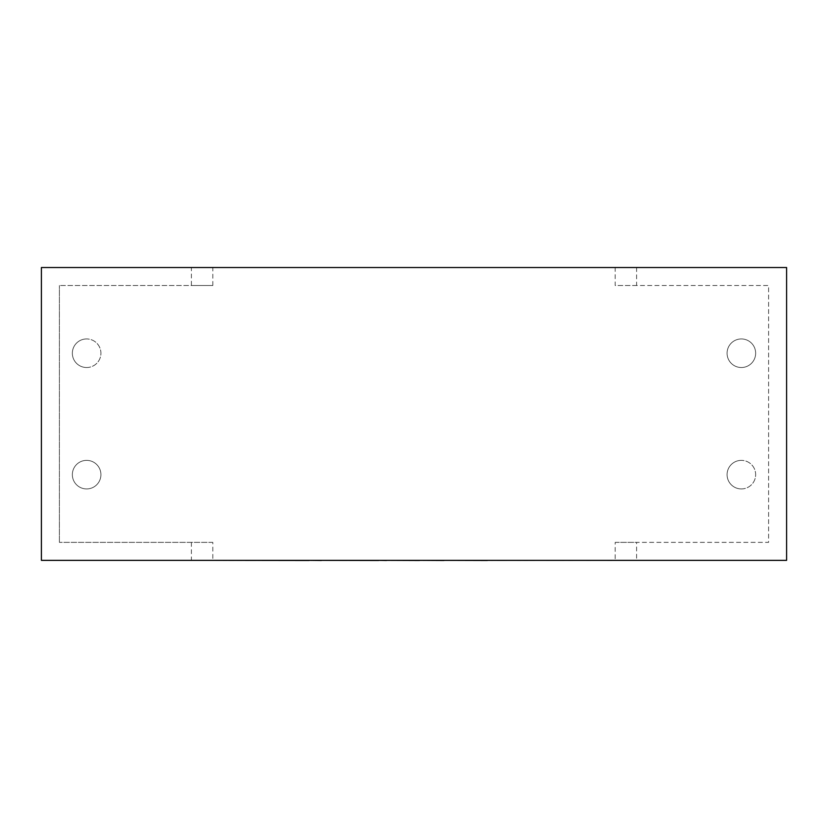 <?xml version="1.0" encoding="UTF-8"?>
<svg xmlns="http://www.w3.org/2000/svg" width="828" height="828" viewBox="0 0 828 828"><rect width="100%" height="100%" fill="white"/><g stroke="black" fill="none" stroke-linecap="round" stroke-linejoin="round"><path stroke-width="0.62" stroke-dasharray="4.14 3.1" d="M741.36 338.942A14.283 14.283 0 0 1 755.654 353.225A14.283 14.283 0 0 1 741.36 367.518A14.283 14.283 0 0 1 727.077 353.225A14.283 14.283 0 0 1 741.36 338.942A14.283 14.283 0 0 1 755.654 353.225A14.283 14.283 0 0 1 741.36 367.518A14.283 14.283 0 0 1 727.077 353.225A14.283 14.283 0 0 1 741.36 338.942M741.36 488.934A14.283 14.283 0 0 0 755.654 474.651A14.283 14.283 0 0 0 741.36 460.368A14.283 14.283 0 0 1 755.654 474.651A14.283 14.283 0 0 1 741.36 488.934A14.283 14.283 0 0 1 727.077 474.651A14.283 14.283 0 0 1 741.36 460.368A14.283 14.283 0 0 0 727.077 474.651A14.283 14.283 0 0 0 741.36 488.934M86.64 367.518A14.283 14.283 0 0 0 100.923 353.225A14.283 14.283 0 0 0 86.64 338.942A14.283 14.283 0 0 1 100.923 353.225A14.283 14.283 0 0 1 86.64 367.518A14.283 14.283 0 0 1 72.347 353.225A14.283 14.283 0 0 1 86.64 338.942A14.283 14.283 0 0 0 72.347 353.225A14.283 14.283 0 0 0 86.64 367.518M86.64 460.368A14.283 14.283 0 0 1 100.923 474.651A14.283 14.283 0 0 1 86.64 488.934A14.283 14.283 0 0 1 72.347 474.651A14.283 14.283 0 0 1 86.64 460.368A14.283 14.283 0 0 1 100.923 474.651A14.283 14.283 0 0 1 86.64 488.934A14.283 14.283 0 0 1 72.347 474.651A14.283 14.283 0 0 1 86.64 460.368M212.817 285.525L212.817 267.516L615.183 267.516L615.183 285.525L768.601 285.525L768.601 542.361L615.183 542.361L615.183 560.359L41.4 560.359L41.4 267.516L191.392 267.516L191.392 285.525L212.817 285.525L59.399 285.525L191.392 285.525M212.817 542.361L59.399 542.361L212.817 542.361L212.817 560.359M59.399 542.361L59.399 285.525L59.399 542.361M636.608 267.516L636.608 285.525L768.601 285.525L768.601 542.361L636.608 542.361L636.608 560.359L786.6 560.359L786.6 267.516L615.183 267.516M615.183 560.359L636.608 560.359M212.817 267.516L191.392 267.516M636.608 285.525L615.183 285.525M615.183 542.361L636.608 542.361M191.392 542.361L191.392 560.359M505.173 560.359L564.323 560.359M564.323 560.484L546.314 560.359M546.314 560.484L568.422 560.359M568.422 560.484L586.421 560.359M586.421 560.484L607.659 560.359M607.659 560.484L611.964 560.484M215.777 560.484L465.088 560.359M465.088 560.484L523.71 560.359M523.71 560.484L527.902 560.359M527.902 560.484L491.377 560.359M491.377 560.484L496.883 560.359M496.883 560.484L530.179 560.359M530.179 560.484L534.277 560.359M534.277 560.484L500.971 560.359M500.971 560.484L505.173 560.484M478.056 560.359L299.094 560.359L478.056 560.359M416.536 560.484L419.527 560.484L416.536 560.359M368.419 560.484L325.404 560.484L368.419 560.359M238.071 560.359L309.196 560.359L238.071 560.359M250.687 560.484L260.168 560.484L250.687 560.359"/><path stroke-width="1.24" d="M786.6 560.359L41.4 560.359L41.4 267.516L786.6 267.516L786.6 560.359M487.413 560.359L611.964 560.359M487.413 560.484L444.025 560.359M444.025 560.484L419.527 560.359M419.527 560.484L386.479 560.359M386.479 560.484L378.738 560.359M378.738 560.484L321.419 560.359M321.419 560.484L309.196 560.359M309.196 560.484L215.777 560.359"/></g></svg>
